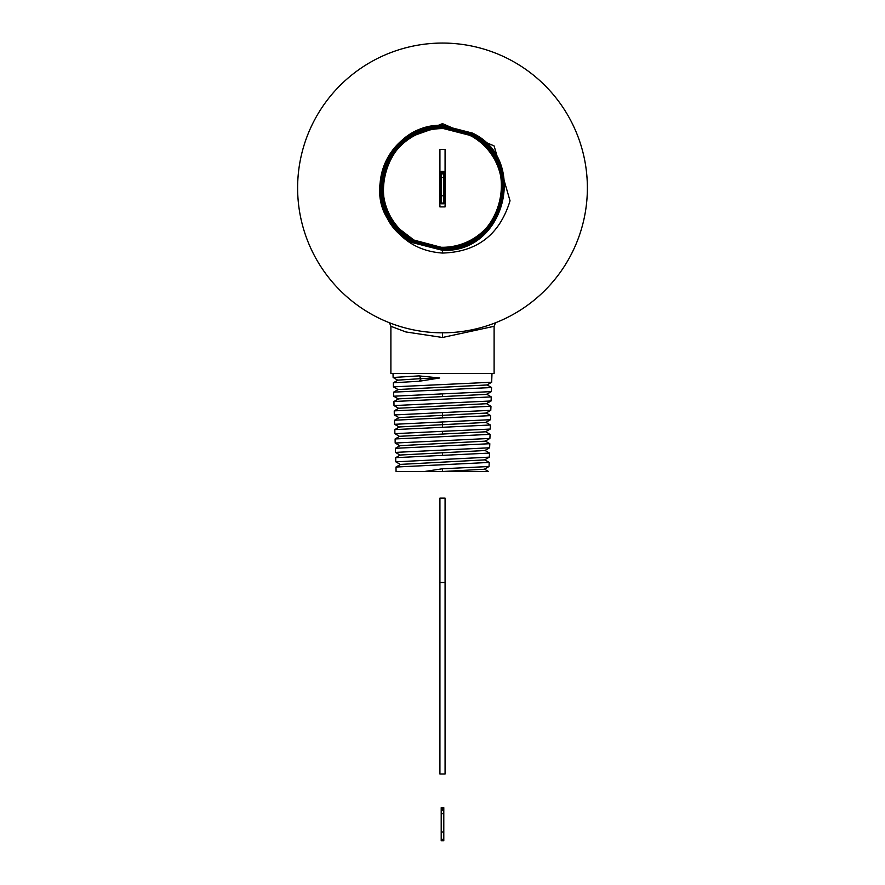<?xml version="1.0" encoding="UTF-8"?>
<svg xmlns="http://www.w3.org/2000/svg" width="885" height="885" viewBox="0 0 885 885"><rect width="100%" height="100%" fill="white"/><g stroke="black" fill="none" stroke-linecap="round" stroke-linejoin="round"><path stroke-width="1.33" d="M414.047 240.023A59.339 59.339 0 0 1 390.418 159.488A59.339 59.339 0 0 1 470.953 135.859A59.339 59.339 0 0 1 494.582 216.394A59.339 59.339 0 0 1 414.047 240.023M442.5 123.646L442.5 125.416L402.929 139.487L442.5 123.646L494.095 145.914L510.037 200.795C499.682 234.625 477.17 252.037 442.5 253.055C420.065 251.506 402.808 241.505 390.727 223.064C361.113 186.735 394.964 122.185 442.5 125.482L472.435 133.148C528.212 159.256 505.645 253.309 442.5 250.256L412.642 242.601C356.987 216.548 379.499 122.727 442.5 125.77L472.291 133.403C527.814 159.388 505.357 252.999 442.5 249.957L412.775 242.346C357.385 216.416 379.798 123.026 442.5 126.068L472.147 133.657C527.416 159.532 505.047 252.701 442.5 249.67L412.919 242.092C357.783 216.283 380.096 123.325 442.5 126.356L472.015 133.912C527.017 159.665 504.76 252.391 442.5 249.371L413.052 241.837C358.182 216.139 380.395 123.635 442.5 126.644L471.871 134.166C526.619 159.798 504.45 252.092 442.5 249.083L413.195 241.583C358.58 216.006 380.694 123.933 442.5 126.942L471.738 134.431C526.221 159.942 504.162 251.794 442.5 248.796L413.339 241.328C358.978 215.874 380.992 124.243 442.5 127.23L471.594 134.686C525.823 160.074 503.853 251.495 442.5 248.497L413.472 241.063C359.376 215.73 381.291 124.542 442.5 127.517L471.451 134.94C525.424 160.207 503.565 251.185 442.5 248.209L413.616 240.809C359.775 215.597 381.601 124.84 442.5 127.816L471.318 135.195C525.026 160.351 503.255 250.886 442.5 247.922L413.76 240.554C360.173 215.453 381.9 125.139 442.5 128.104L471.174 135.449C524.628 160.484 502.957 250.577 442.5 247.623L414.003 240.1L399.721 229.193M442.5 247.402C502.735 250.344 524.318 160.583 471.063 135.648L442.5 128.325C382.121 125.371 360.472 215.354 413.859 240.366L442.5 247.7C503.023 250.654 524.728 160.45 471.207 135.394L442.5 128.037C381.822 125.073 360.073 215.498 413.726 240.62L442.5 247.988C503.333 250.953 525.115 160.318 471.351 135.139L442.5 127.75C381.523 124.774 359.686 215.63 413.583 240.875L442.5 248.276C503.631 251.263 525.524 160.185 471.484 134.874L442.5 127.451C381.214 124.475 359.288 215.774 413.439 241.129L442.5 248.574C503.93 251.561 525.911 160.041 471.628 134.62L442.5 127.163C380.926 124.165 358.89 215.907 413.306 241.384L442.5 248.862C504.229 251.86 526.309 159.908 471.771 134.365L442.5 126.876C380.627 123.867 358.491 216.04 413.162 241.638L442.5 249.15C504.527 252.159 526.708 159.765 471.904 134.111L442.5 126.577C380.329 123.557 358.093 216.172 413.018 241.893L442.5 249.448C504.826 252.468 527.117 159.632 472.048 133.856L442.5 126.289C380.03 123.258 357.695 216.316 412.886 242.147L442.5 249.736C505.125 252.767 527.504 159.499 472.181 133.602L442.5 126.002C379.731 122.96 357.297 216.449 412.742 242.401L442.5 250.024C505.423 253.077 527.902 159.366 472.324 133.347L442.5 125.703C379.422 122.65 356.898 216.593 412.609 242.667L442.5 250.322C505.722 253.375 528.301 159.223 472.468 133.093L442.5 125.416M442.5 247.623L413.892 240.3L399.555 229.348M390.727 223.064A62.558 62.558 0 0 1 402.929 139.487M511.961 60.8A144.886 144.886 0 0 1 569.641 257.402A144.886 144.886 0 0 1 373.039 315.082A144.886 144.886 0 0 1 315.359 118.479A144.886 144.886 0 0 1 511.961 60.8M390.893 326.299L390.893 373.459L494.107 373.459L494.107 326.299L442.5 337.484L405.828 331.941L390.893 326.299L389.511 322.782M393.36 382.774L397.929 380.13L421.282 378.614L418.959 375.893L439.668 377.983L419.191 381.247L393.36 382.774L393.416 386.856L491.662 382.243L491.994 373.459M418.959 375.893L393.128 377.486L397.929 380.307M398.228 389.666L393.416 386.856M486.927 384.809L491.562 387.53L393.659 392.132L398.228 389.5L486.927 384.986L491.662 382.243M419.191 381.247L421.282 378.614L439.668 377.983M486.628 394.179L491.263 396.9L393.947 401.502L398.515 398.858L442.5 396.602L442.411 393.88L491.363 391.613L491.562 387.53M442.411 393.88L393.714 396.214L393.659 392.132M442.5 396.602L486.628 394.345L491.363 391.613M398.515 399.035L393.714 396.214M398.803 408.394L394.002 405.573L491.075 400.971L491.263 396.9M486.341 403.538L490.976 406.259L394.234 410.861L398.803 408.217L486.341 403.715L491.075 400.971M393.947 401.502L394.002 405.573M486.042 412.897L490.688 415.618L394.533 420.22L399.102 417.576L442.5 415.33L442.411 412.598L490.777 410.33L490.976 406.259M442.411 412.598L394.301 414.943L399.102 417.753M442.588 417.963L442.5 415.33L486.042 413.074L490.777 410.33M394.234 410.861L394.301 414.943M485.754 422.256L490.39 424.988L394.821 429.59L399.389 426.946L442.5 424.689L442.411 421.957L490.489 419.7L490.688 415.618M442.411 421.957L394.588 424.302L399.389 427.123M442.588 427.322L442.5 424.689L485.754 422.444L490.489 419.7M394.533 420.22L394.588 424.302M485.467 431.626L490.102 434.347L395.119 438.949L399.688 436.305L442.5 434.059L442.411 431.327L490.202 429.059L490.39 424.988M442.411 431.327L394.876 433.661L394.821 429.59M442.5 434.059L485.467 431.803L490.202 429.059M399.688 436.482L394.876 433.661M399.976 445.841L395.175 443.031L489.903 438.429L490.102 434.347M485.168 440.984L489.803 443.706L395.407 448.308L399.976 445.664L485.168 441.161L489.903 438.429M395.119 438.949L395.175 443.031M400.263 455.211L395.462 452.39L489.615 447.788L489.814 443.706M484.88 450.343L489.516 453.076L395.695 457.667L400.263 455.023L484.88 450.531L489.615 447.788M395.407 448.308L395.462 452.39M395.827 461.826L489.328 457.147L489.516 453.076M484.582 459.713L489.228 462.435L395.993 467.037L400.562 464.393L484.582 459.89L489.328 457.147M395.695 457.667L395.75 461.749M489.228 462.435L489.029 466.517L442.411 468.773L424.435 471.506L396.06 471.506L395.993 467.037M484.294 469.072L488.498 471.506L442.5 471.506L484.294 469.249L489.029 466.517M442.411 468.773L442.5 471.506L424.435 471.506M441.206 839.953L443.794 839.953L443.794 840.75L441.206 840.75L441.206 807.64L443.794 807.64L441.206 807.773M443.794 839.953L443.794 839.29L441.206 839.29M443.794 839.29L441.206 839.245M443.794 839.245L443.794 807.773M443.794 831.977L441.206 831.977M443.794 810.085L441.206 810.085M443.794 809.122L441.206 809.122M443.794 808.282L441.206 808.282M441.206 203.063L443.794 203.063L443.794 203.771L441.206 203.771L441.206 172.099L443.794 172.099L443.794 172.951L441.206 172.951M443.794 173.206L443.794 171.369L441.206 171.369L441.206 173.206M443.794 203.063L443.794 195.806L441.206 195.806M443.794 195.806L443.794 173.902L441.206 173.902M443.794 173.902L443.794 172.951M439.922 582.496L439.922 498.122L445.078 498.122L445.078 773.999L439.922 773.999L439.922 582.496L445.078 582.496M439.922 178.128L439.922 149.355L445.078 149.355L445.078 206.902L439.922 206.902L439.922 178.128L441.206 178.128M443.794 178.128L445.078 178.128M442.5 332.329L442.5 337.484M442.588 455.41L442.5 452.777M442.5 253.055L442.5 250.322M443.794 813.647L441.206 813.647M443.794 177.465L441.206 177.465M494.107 326.299L495.489 322.782M393.128 377.486L393.006 373.459M400.562 464.57L395.827 461.837"/></g></svg>
